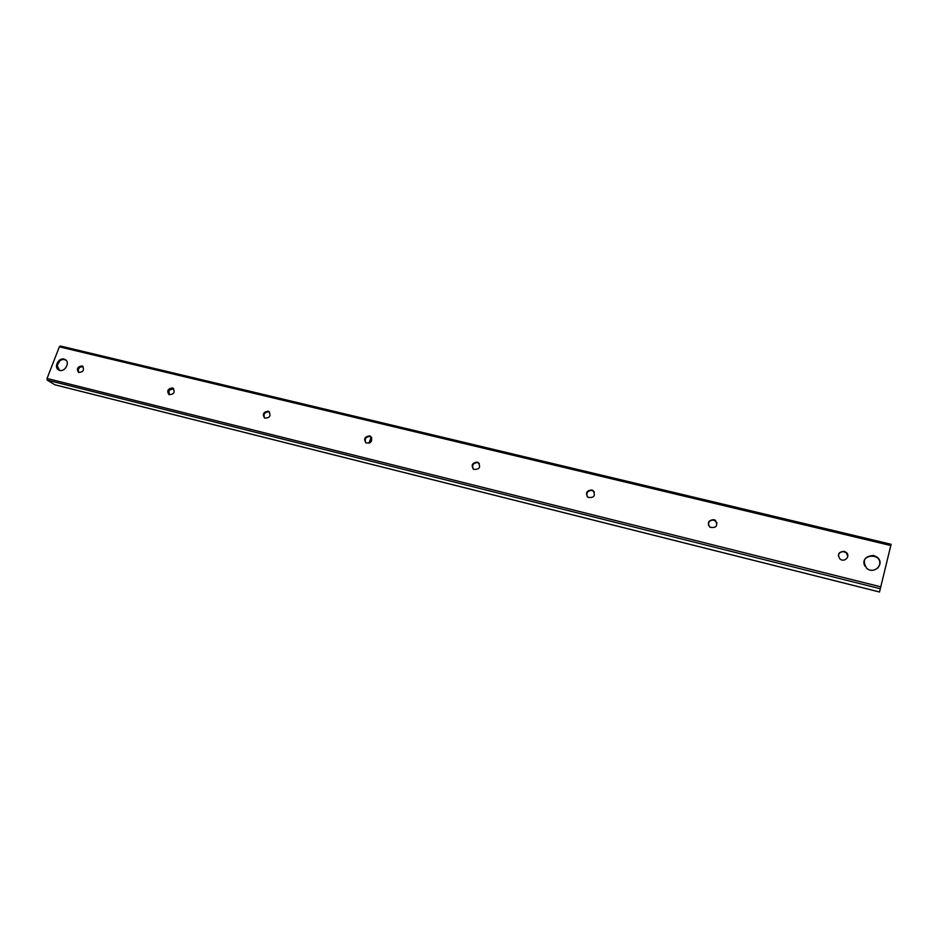 <?xml version="1.0" encoding="UTF-8"?>
<svg xmlns="http://www.w3.org/2000/svg" width="938" height="938" viewBox="0 0 938 938"><rect width="100%" height="100%" fill="white"/><g stroke="black" fill="none" stroke-linecap="round" stroke-linejoin="round"><path stroke-width="1.41" d="M64.054 359.125L65.003 359.477C70.889 362.15 64.417 373.172 58.813 370.018C53.407 367.637 58.344 357.425 64.054 359.125M873.759 555.472L877.417 557.383C885.226 563.797 874.028 575.017 866.618 568.205C861.987 560.396 864.367 556.152 873.759 555.472M78.839 372.55L78.112 369.877L79.624 367.297L83.013 366.594M81.782 365.902L82.356 366.113C84.596 370.006 83.341 372.116 78.628 372.445C76.318 369.021 77.373 366.84 81.782 365.902M169.145 394.687L169.051 390.255L173.624 388.684M172.275 387.91L172.944 388.168C175.3 392.26 173.999 394.417 169.051 394.64C166.624 391.076 167.691 388.824 172.275 387.91M264.657 418.078C263.156 414.315 264.493 412.204 268.69 411.759L269.546 412.099M268.01 411.207L268.796 411.501C271.27 415.827 269.91 418.031 264.727 418.114C262.159 414.385 263.261 412.087 268.01 411.207M365.82 442.795C364.343 438.914 365.761 436.791 370.053 436.428L371.249 436.979M369.478 435.889L370.393 436.252C372.984 440.837 371.554 443.076 366.101 442.982C363.416 439.09 364.542 436.721 369.478 435.889M473.127 468.93C471.814 464.955 473.315 462.844 477.641 462.61L479.306 463.513M477.184 462.082L478.274 462.54C480.96 467.417 479.424 469.692 473.69 469.352C470.899 465.295 472.06 462.868 477.184 462.082M587.129 496.495C586.18 492.52 587.833 490.504 592.066 490.457L594.352 491.969M591.749 489.953L593.074 490.539C595.794 495.745 594.129 498.031 588.091 497.386C585.218 493.13 586.438 490.656 591.749 489.953M708.518 525.444C708.249 521.716 710.078 519.945 713.982 520.133L717.031 522.724M713.818 519.652L715.46 520.414C718.133 526.007 716.292 528.27 709.937 527.215C707.053 522.759 708.354 520.238 713.818 519.652M838.326 555.706C838.959 552.716 840.905 551.427 844.165 551.814L846.228 552.857L847.823 556.222M844.177 551.368L846.24 552.412C850.954 556.117 844.423 562.952 839.967 558.978C837.177 554.335 838.584 551.802 844.177 551.368M891.1 544.321L879.516 592.007L891.1 544.286L60.349 346.005L59.352 346.826L47.041 378.471L47.275 380.148L54.826 384.756M864.859 566.095C858.856 554.135 882.435 552.154 879.61 564.887L877.921 567.959M59.422 370.264L57.171 365.41L59.88 360.802C62.201 359.184 64.312 359.066 66.235 360.438M880.09 588.677L47.275 380.148M880.536 586.766L47.041 378.471M879.527 591.972L54.521 384.686M890.772 545.529L59.352 346.826M371.788 437.894L370.193 442.677M83.212 366.688L82.356 366.113M173.706 388.731L172.944 388.168M269.464 412.063L268.796 411.501M879.516 592.007L54.662 384.744M891.1 544.286L60.349 346.005M371.167 436.874L369.033 443.252"/></g></svg>
